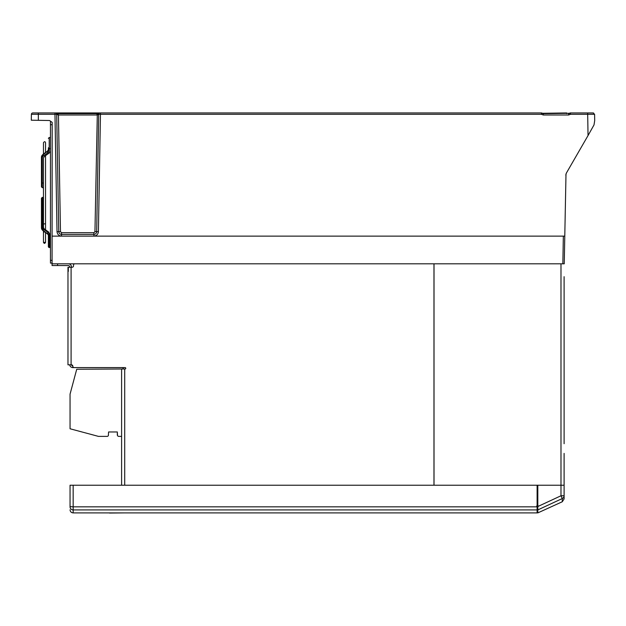 <?xml version="1.0" encoding="UTF-8"?>
<svg xmlns="http://www.w3.org/2000/svg" width="626" height="626" viewBox="0 0 626 626"><rect width="100%" height="100%" fill="white"/><g stroke="black" fill="none" stroke-linecap="round" stroke-linejoin="round"><path stroke-width="0.94" d="M590.874 112.954L593.628 113.024M568.572 115.004L568.572 113.65L569.488 113.298L570.403 114.315L568.572 115.004L543.29 115.004L541.459 114.315L543.29 115.004L543.29 113.65L569.488 113.298A1.385 1.385 48.6 0 1 570.403 112.954L587.665 112.954L588.041 135.552L594.004 124.926L594.7 120.591L594.59 114.315L594.7 120.568M54.971 112.954L54.971 114.315L38.343 114.315L38.343 112.954L32.787 112.954L56.043 112.954A1.385 1.385 0 0 1 56.958 113.298L57.874 113.65L58.124 115.004L57.107 114.308L56.896 113.251L58.445 113.65L57.874 113.65L58.445 113.65L58.124 115.004M58.445 113.65L97.546 113.65L96.983 113.65L96.983 115.004L58.445 115.004L60.479 231.675L57.021 231.675L54.971 114.315L56.7 114.315L58.75 231.675C58.946 233.318 59.869 234.226 61.52 234.39L93.908 234.39C95.559 234.226 96.474 233.318 96.678 231.675L98.72 114.315L98.525 113.251L98.321 114.308L98.525 113.251L97.546 113.65L98.462 113.298A1.385 1.385 0 0 1 99.377 112.954L98.525 113.251M96.983 113.65L97.546 113.65L97.296 115.004L98.72 114.315A1.385 1.385 0 0 1 100.105 112.954L99.377 112.954L100.105 112.954M582.884 112.954L570.403 112.954L570.403 114.315L594.59 114.315L593.205 112.954L587.673 112.954M566.35 173.128L565.794 175.131L566.35 173.128L588.041 135.552M542.374 113.298L543.29 113.65L542.374 113.298L541.459 114.315L100.457 114.315L100.457 112.954L541.459 112.954A1.385 1.385 0 0 1 542.374 113.298L566.694 112.954L566.694 113.65M94.949 231.675L98.407 231.675C98.086 234.343 96.584 235.822 93.908 236.096L93.908 234.39C95.559 234.226 96.474 233.318 96.678 231.675C96.474 233.318 95.559 234.226 93.908 234.39L93.908 232.692L94.949 231.675L97.296 115.004M57.107 114.308L56.7 114.315L57.107 114.308M57.31 113.525A1.385 1.385 0 0 0 57.874 113.65L56.958 113.298A1.385 0.908 131.4 0 0 56.958 113.298A1.385 1.385 0 0 0 56.043 112.954L56.896 113.251M55.315 112.954A1.385 1.385 0 0 1 56.7 114.315M32.787 112.954A1.385 1.385 0 0 0 31.402 114.315A1.385 1.385 0 0 1 32.787 112.954A1.385 1.385 0 0 0 31.402 114.315L31.3 120.2L49.532 120.521L52.185 122.352L52.06 265.534L68.32 265.534A1.385 1.385 0 0 1 69.705 266.919L69.705 267.263M98.407 231.675L100.457 114.315L98.72 114.315M57.741 113.642L56.958 113.298A1.385 1.385 0 0 0 57.271 113.509L57.122 113.423M97.867 113.611L97.546 113.65A1.385 1.385 0 0 0 98.462 113.298M99.377 112.954L56.043 112.954M60.479 231.675L61.52 232.692L61.52 234.39C59.869 234.226 58.946 233.318 58.75 231.675M52.185 263.804L564.245 263.804L565.998 173.918M562.86 263.804L563.345 236.127L52.185 236.127M569.488 113.298A1.385 1.385 0 0 1 570.403 112.954A1.385 1.385 0 0 0 569.488 113.298M563.345 236.127L564.73 236.127M52.185 263.108L50.456 263.108L50.456 121.953L50.456 124.723L52.185 124.723M50.456 260.346L52.185 260.346M50.456 237.238A0.829 0.587 0 0 1 50.456 237.262L49.211 236.471L48.836 247.45M50.456 235.399A0.829 0.587 0 0 1 49.626 235.986M43.468 202.386A0.829 0.587 0 0 0 42.709 202.034L42.286 202.034L42.286 226.988A4.703 3.326 0 0 0 43.671 229.343L48.155 232.52A3.599 2.543 180 0 1 49.211 234.312L49.211 236.362L49.626 236.362L49.626 234.515A4.703 3.326 0 0 0 48.249 232.168L43.757 228.991A3.599 2.543 180 0 1 42.709 227.191L42.709 197.378L43.538 198.207M42.709 227.191A0.829 0.587 0 0 1 43.491 227.598L44.243 228.905L48.726 232.074A0.829 0.415 -54.7 0 1 48.836 232.34L48.445 232.058M48.249 232.168A0.829 0.415 -54.7 0 1 48.726 232.074M42.709 197.378L42.286 197.378L42.286 202.034A0.829 0.587 0 0 0 41.457 202.621L41.457 198.207L42.286 197.378M49.626 236.362L49.626 247.544L48.382 246.714L48.382 237.238M48.382 237.802L48.382 236.949L48.382 237.802L49.211 236.471M43.538 223.991L45.362 223.772L45.541 224.358M43.468 232.669L44.258 231.659M41.457 157.486L41.457 157.486A5.532 3.912 0 0 1 43.084 154.716L47.365 151.39L43.084 154.716A0.829 0.415 54.7 0 0 43.671 155.718A4.703 3.326 180 0 0 42.286 158.073L42.286 187.683L41.457 186.853L41.457 157.486A0.829 0.587 0 0 0 42.286 158.073M50.456 137.517L49.211 137.517L49.211 150.545A4.288 3.036 0 0 1 47.952 152.689A0.829 0.415 54.7 0 1 47.365 151.688A3.459 2.449 180 0 0 48.382 149.958L48.382 147.822M43.468 183.027L42.286 183.027A0.829 0.587 0 0 1 41.457 182.44L41.457 186.438M48.382 149.661A3.459 2.449 0 0 1 47.365 151.39A0.829 0.415 54.7 0 1 47.474 151.132L48.382 149.661L47.474 151.132A0.829 0.415 54.7 0 1 47.905 151.187M43.538 157.783L44.524 156.359L48.836 153.307A5.532 3.912 180 0 0 50.456 150.545M43.468 187.683L42.286 187.683M45.541 242.348L43.468 242.348C44.133 243.686 44.822 243.686 45.541 242.348L45.541 232.567M41.457 202.918L41.457 227.574A0.829 0.587 0 0 1 42.286 226.988M43.476 230.916A0.829 0.415 -54.7 0 1 43.186 230.9L41.457 227.574A5.532 3.912 180 0 0 43.084 230.345L47.568 233.811A2.77 1.956 180 0 1 48.382 235.196L47.678 234.077A0.829 0.415 -54.7 0 1 47.568 233.811L43.084 230.345A0.829 0.415 -54.7 0 1 43.671 229.343M49.211 236.362A0.829 0.587 0 0 0 48.382 236.949L48.382 234.899A2.77 1.956 0 0 0 47.568 233.521A0.829 0.415 -54.7 0 1 48.155 232.52M68.32 271.41L68.32 267.263M72.819 367.407A1.385 1.385 0 0 0 73.508 367.595L125.059 367.595A0.689 0.689 0 0 1 125.756 368.284A0.689 0.689 0 0 1 125.059 368.98L76.724 369.254L70.049 394.169L70.049 428.771L98.423 436.377L107.124 436.377A1.385 1.385 0 0 0 108.392 435.547L108.572 431.979L117.328 431.979L117.516 435.547A1.385 1.385 0 0 0 118.784 436.377L121.6 436.377M74.893 263.804A1.385 1.385 0 0 0 73.508 265.189L73.508 265.878A1.385 1.385 0 0 1 72.123 267.263L67.976 267.263L67.976 272.795M71.591 365.115A1.385 1.385 0 0 1 71.974 365.576M67.976 267.263L67.976 364.825L71.434 364.825A1.385 1.385 0 0 1 72.819 366.21A1.385 1.385 0 0 0 74.204 367.595L125.059 367.595A0.689 0.689 0 0 1 125.756 368.284A0.689 0.689 0 0 1 125.059 368.98M121.6 368.98L121.6 485.228M124.715 368.98L124.715 485.228L433.974 485.228L433.974 263.804M73.508 265.878A1.385 1.385 0 0 1 72.123 267.263M537.812 506.598L537.812 485.228L564.104 485.228L564.104 454.265M564.104 295.699L564.104 443.709L564.104 295.699M564.104 339.589L564.104 399.098L564.104 339.589M564.104 359.48L564.104 399.889M564.104 394.083L564.104 389.935M564.104 370.78L564.104 365.294M538.29 505.933L536.701 505.957M564.104 295.628L564.096 276.684M564.096 462.066L564.104 498.593M537.116 509.564L537.468 509.228L537.468 512.217L537.468 506.849L537.812 505.941L537.812 508.609M564.104 453.396L564.096 462.16M124.018 512.905L109.487 513.046M76.724 369.254L70.049 394.169M108.392 435.547L108.572 431.979L117.328 431.979L117.328 435.125M108.572 431.979L117.328 431.979L108.572 431.979M72.819 367.595L72.819 366.21L72.819 367.595L121.945 367.595L72.819 367.595A3.114 3.114 0 0 1 69.721 364.825M72.772 365.866A1.385 1.385 0 0 1 71.481 364.825A1.385 1.385 0 0 0 72.772 365.866M68.32 263.804A3.114 3.114 0 0 1 71.434 266.919M123.33 368.98A1.385 1.385 0 0 0 121.945 367.595A1.385 1.385 0 0 1 123.33 368.98M564.104 380.937L564.104 382.243M560.99 263.804L560.99 485.228L434.021 485.228L434.021 263.804M537.468 509.228L537.812 509.916L562.281 498.546L562.281 501.755L537.812 512.905L537.812 506.536L560.99 495.769L560.99 485.228L564.104 485.228L564.104 456.166L564.104 495.862M564.104 456.581L564.104 485.228L564.104 456.581M564.104 495.769A3.114 3.052 180 0 1 562.281 498.546L560.99 495.769L564.104 495.769M537.812 485.228L537.812 506.536M537.116 506.849L537.116 485.228L70.049 485.228L70.049 506.849A3.114 3.06 -0 0 0 73.164 509.908L73.164 512.905C71.27 512.717 70.237 511.685 70.049 509.791C70.237 511.685 71.27 512.717 73.164 512.905L537.116 512.905L537.116 509.908L73.164 509.908L73.164 506.849L537.116 506.849L537.116 509.908M73.164 485.228L73.164 506.849L70.049 506.575M593.205 112.954L594.59 114.315M61.52 232.692L93.908 232.692M38.343 120.325L38.343 114.315L31.402 114.315M93.908 236.096L61.52 236.096L61.52 234.39M61.52 236.096C58.836 235.822 57.342 234.343 57.021 231.675M541.459 112.954L541.459 114.315M43.757 228.991A0.829 0.415 -54.7 0 1 44.243 228.905M43.084 154.419A5.532 3.912 180 0 0 41.457 157.189L43.186 154.16A0.829 0.415 54.7 0 0 43.084 154.419M50.456 148.698L49.211 148.698A0.829 0.587 180 0 1 48.382 148.112M49.211 150.545A0.829 0.587 180 0 1 48.382 149.958M48.758 151.899A4.288 3.036 0 0 1 47.952 152.689L43.671 155.718M43.476 154.145A0.829 0.415 54.7 0 0 43.186 154.16L47.474 151.132M47.912 234.101A0.829 0.415 -54.7 0 1 47.678 234.077L48.382 235.196M41.965 229.625L43.186 230.9A0.829 0.415 -54.7 0 1 43.084 230.642A5.532 3.912 0 0 1 41.457 227.872M48.382 234.899A0.829 0.587 0 0 1 49.211 234.312M71.09 267.263L71.09 364.825M57.592 265.534L57.592 263.804M49.626 247.544L50.456 246.714L49.626 247.544M48.398 246.894L49.211 247.544M49.211 137.517L48.382 138.354L49.211 137.517M50.456 148.589L49.211 148.589L48.382 147.759M45.541 152.494L45.541 142.712C45.119 141.366 44.43 141.366 43.468 142.712L43.468 153.965M43.468 231.096L43.468 242.348M43.468 227.379L43.468 158.042M45.541 229.82L45.541 155.639M43.186 230.9L47.678 234.077M562.281 501.755L564.104 498.922M537.812 512.561L537.116 512.561"/></g></svg>
